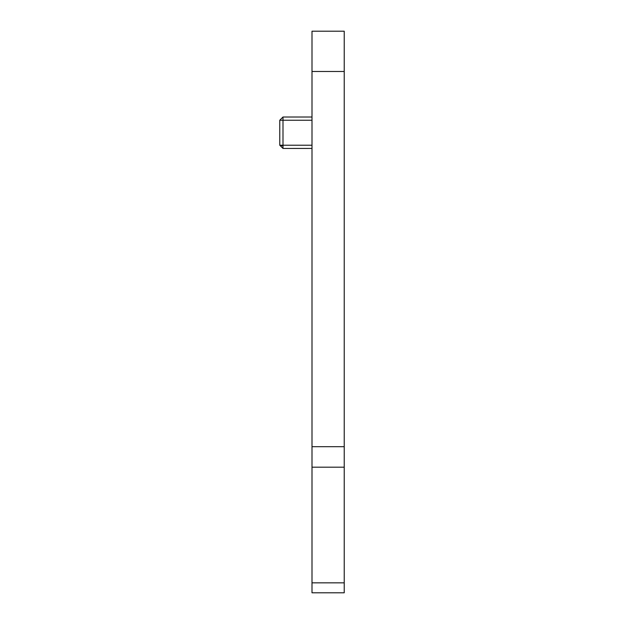 <?xml version="1.0" encoding="UTF-8"?>
<svg xmlns="http://www.w3.org/2000/svg" width="624" height="624" viewBox="0 0 624 624"><rect width="100%" height="100%" fill="white"/><g stroke="black" fill="none" stroke-linecap="round" stroke-linejoin="round"><path stroke-width="0.94" d="M344.23 446.683L344.23 31.2L312 31.2L312 592.8L344.23 592.8L344.23 446.683L312 446.683M312 120.237L279.77 120.237L282.992 117.008L279.77 120.237L279.77 145.213L282.992 148.434L282.992 117.008L312 117.008M282.992 145.213L279.77 145.213L282.992 148.434L279.77 145.213L282.992 145.954L282.992 145.213L312 145.213M282.992 148.442L280.738 146.18L282.992 148.442L312 148.434M344.23 71.487L312 71.487M344.23 467.189L312 467.189M344.23 582.855L312 582.855M280.738 119.27L282.992 117.016M282.992 145.938L279.77 145.213L282.992 145.954M282.992 145.493L279.77 145.213L282.992 145.509"/></g></svg>
